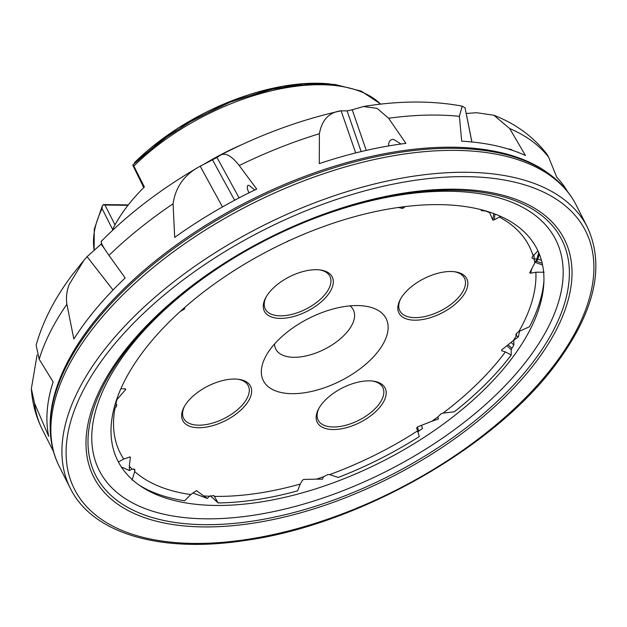 <?xml version="1.0" encoding="UTF-8"?>
<svg xmlns="http://www.w3.org/2000/svg" width="627" height="627" viewBox="0 0 627 627"><rect width="100%" height="100%" fill="white"/><g stroke="black" fill="none" stroke-linecap="round" stroke-linejoin="round"><path stroke-width="0.94" d="M513.764 340.257L513.858 345.046L511.146 349.686L506.929 345.696M543.93 280.606A237.374 120.98 -26.8 0 1 529.415 326.792L518.842 331.511A229.168 116.802 153.2 0 0 535.881 272.212L544.158 272.204M512.525 357.523A234.859 119.702 153.2 0 0 543.844 283.028A234.859 119.702 153.2 0 0 388.881 208.971A234.859 119.702 153.2 0 0 142.423 352.554A234.859 119.702 153.2 0 0 141.114 486.466A234.859 119.702 153.2 0 0 512.525 357.523M50.191 427.771A288.984 147.29 153.2 0 1 88.838 330.327A288.984 147.29 153.2 0 1 322.881 171.406A288.984 147.29 153.2 0 1 550.561 175.011L548.986 173.828A288.083 146.828 153.2 0 0 322.012 170.23A288.083 146.828 153.2 0 0 88.697 328.658A288.083 146.828 153.2 0 0 50.168 425.796L50.191 427.771C50.332 441.761 53.358 454.661 59.283 466.464L70.342 488.355C92.459 533.444 159.83 553.171 243.237 540.748C357.649 525.63 495.651 447.349 557.105 362.578C595.015 310.749 605.102 265.621 587.374 227.186A289.627 147.611 153.2 0 0 367.892 185.655A289.627 147.611 153.2 0 0 100.649 354.71A289.627 147.611 153.2 0 0 70.342 488.355M528.984 357.743A255.738 130.345 153.2 0 0 449.771 191.259A255.738 130.345 153.2 0 0 125.964 352.327A255.738 130.345 153.2 0 0 205.178 518.819A255.738 130.345 153.2 0 0 528.984 357.743M132.078 469.121L129.468 470.548L129.327 466.245A229.168 116.802 153.2 0 0 132.078 469.121L134.695 469.309L134.687 471.559A229.168 116.802 153.2 0 0 190.702 494.562L196.533 490.643M196.431 490.635L203.689 495.91A229.168 116.802 153.2 0 0 209.473 496.231L213.878 495.581L218.149 502.94L210.272 495.769M184.283 307.857L184.636 308.829L184.213 309.182L183.601 308.453M120.862 388.756L125.251 388.818L125.682 389.532L124.616 388.803M186.689 402.989A38.012 19.374 -26.8 0 1 238.801 379.335A38.012 19.374 -26.8 0 1 246.591 403.788A38.012 19.374 -26.8 0 1 200.969 427.685A38.012 19.374 -26.8 0 1 184.134 406.954A38.012 19.374 -26.8 0 1 186.689 402.989M184.573 406.163A36.201 18.449 153.2 0 0 183.625 418.319A36.201 18.449 153.2 0 0 211.064 423.515A36.201 18.449 153.2 0 0 244.467 402.377A36.201 18.449 153.2 0 0 248.253 385.676A36.201 18.449 153.2 0 0 237.899 379.225M268.34 293.632A38.012 19.374 -26.8 0 1 320.452 269.986A38.012 19.374 -26.8 0 1 328.242 294.439A38.012 19.374 -26.8 0 1 282.62 318.336A38.012 19.374 -26.8 0 1 265.785 297.598A38.012 19.374 -26.8 0 1 268.34 293.632M266.224 296.806A36.201 18.449 153.2 0 0 265.276 308.97A36.201 18.449 153.2 0 0 292.715 314.166A36.201 18.449 153.2 0 0 326.118 293.028A36.201 18.449 153.2 0 0 329.904 276.327A36.201 18.449 153.2 0 0 319.551 269.876M402.879 295.442A38.012 19.374 -26.8 0 1 454.99 271.789A38.012 19.374 -26.8 0 1 462.781 296.25A38.012 19.374 -26.8 0 1 417.159 320.138A38.012 19.374 -26.8 0 1 400.324 299.408A38.012 19.374 -26.8 0 1 402.879 295.442M400.763 298.617A36.201 18.449 153.2 0 0 399.814 310.78A36.201 18.449 153.2 0 0 427.253 315.969A36.201 18.449 153.2 0 0 460.657 294.839A36.201 18.449 153.2 0 0 464.442 278.129A36.201 18.449 153.2 0 0 454.089 271.679M321.228 404.791A38.012 19.374 -26.8 0 1 373.339 381.145A38.012 19.374 -26.8 0 1 381.13 405.598A38.012 19.374 -26.8 0 1 335.508 429.495A38.012 19.374 -26.8 0 1 318.673 408.757A38.012 19.374 -26.8 0 1 321.228 404.791M319.119 407.965A36.201 18.449 153.2 0 0 318.163 420.129A36.201 18.449 153.2 0 0 345.602 425.318A36.201 18.449 153.2 0 0 379.006 404.188A36.201 18.449 153.2 0 0 382.791 387.486A36.201 18.449 153.2 0 0 372.438 381.036M357.633 305.568A68.782 35.057 153.2 0 0 265.339 357.155A68.782 35.057 153.2 0 0 291.845 393.67A68.782 35.057 153.2 0 0 376.051 353.957A68.782 35.057 153.2 0 0 366.05 306.274A68.782 35.057 153.2 0 0 357.633 305.568M274.524 344.004A43.443 22.141 153.2 0 0 275.778 349.051A43.443 22.141 153.2 0 0 293.781 357.288A43.443 22.141 153.2 0 0 338.423 340.383A43.443 22.141 153.2 0 0 353.33 309.879A43.443 22.141 153.2 0 0 350.015 305.866M128.308 204.911L103.479 204.582L102.279 205.993L102.083 208.634L112.617 229.482A162.91 83.03 -26.8 0 1 125.8 208.188A162.91 83.03 -26.8 0 1 144.367 186.964L133.841 166.108L132.799 164.972L160.99 140.707L194.166 119.318L230.321 102.107L267.243 90.108L302.723 84.065L334.653 84.379L361.215 91.119L380.808 104.129M101.668 243.605L87.098 256.678L83.947 260.236L69.197 284.486C66.681 290.983 65.913 297.574 66.885 304.26L73.837 339.035A288.083 146.828 153.2 0 1 85.444 322.215A288.083 146.828 153.2 0 1 125.188 277.98L108.98 255.377C102.232 245.808 99.865 241.058 101.872 241.144M421.493 425.341L422.488 428.507L418.75 431.094L417.997 432.332M37.079 355.054L31.35 388.716L34.54 403.247L48.726 436.337A288.083 146.828 153.2 0 1 53.13 381.914L39.203 359.247L36.131 345.171C42.832 321.432 54.776 298.123 71.98 275.245L83.947 260.236M214.983 496.717L214.677 496.372A229.168 116.802 153.2 0 0 215.155 496.38A229.168 116.802 153.2 0 0 300.239 484.075L297.582 490.878A237.374 120.98 -26.8 0 1 218.149 502.94M116.285 400.598L116.998 399.54A229.168 116.802 153.2 0 0 115.854 404.078L116.826 404.478L116.316 406.696L113.667 409.705M115.031 408.028A229.168 116.802 153.2 0 0 123.723 459.027L118.401 462.005M134.687 471.559L132.078 480.18M190.702 494.562L184.675 500.777A237.374 120.98 -26.8 0 1 139.116 485.094M329.622 474.592L338.274 477.445A237.374 120.98 -26.8 0 0 419.322 436.541L417.551 430.906A229.168 116.802 153.2 0 1 329.622 474.592L327.984 474.529L323.461 476.786A229.168 116.802 153.2 0 1 316.486 479.138L303.75 479.436L302.386 480.298L300.239 484.075M437.858 416.971L438.461 418.969L431.901 421.234A229.168 116.802 153.2 0 0 437.858 416.971L441.055 413.812L443.007 413.138L454.309 411.782A237.374 120.98 -26.8 0 0 511.24 355.023L511.146 349.686M443.007 413.138A229.168 116.802 153.2 0 0 505.393 351.919L511.24 355.023M533.812 254.727L534.345 258.975L536.924 258.951L534.823 262.823A229.168 116.802 153.2 0 0 533.985 258.959L531.962 258.026L532.229 256.984L537.927 250.831M533.052 255.636A229.168 116.802 153.2 0 0 499.335 217.075L500.981 216.534M567.349 191.29A288.083 146.828 153.2 0 0 556.737 177.182L548.586 157.095A288.083 146.828 153.2 0 0 509.68 128.535L493.833 115.235L476.496 112.703L466.229 113.479L471.896 141.968M471.857 141.968L465.101 107.946L462.201 106.143L459.372 116.324L461.715 141.177A288.083 146.828 153.2 0 1 525.434 155.457L509.68 128.535M352.225 109.796L347.084 110.901L341.119 110.791C329.136 112.225 321.894 119.875 319.386 133.731L319.3 163.608A288.083 146.828 153.2 0 1 405.904 143.379L388.607 118.252L377.133 108.361L363.495 106.512L352.225 109.796L366.262 150.394M216.973 157.471L200.209 166.233C184.589 174.361 175.544 186.885 173.076 203.791L174.698 237.374A288.083 146.828 153.2 0 1 256.694 189.056L239.232 165.536C231.535 155.747 225.234 152.306 220.343 155.222L216.973 157.471L239.091 197.881M115.156 404.18L115.854 404.078M249.06 192.795A5.431 2.053 67.1 0 1 248.01 185.349A5.431 2.053 67.1 0 1 249.468 185.788L254.742 189.997M388.724 145.926A5.431 4.123 89.5 0 1 392.706 139.406A5.431 4.123 89.5 0 1 394.516 139.939L401.021 144.022M508.583 149.108A5.431 5 144.5 0 1 512.024 149.994L512.588 150.402M87.098 256.678L113.025 290.011M200.209 166.233L222.475 206.934M341.496 110.877L341.119 110.791C300.545 119.812 260.479 134.507 220.916 154.885L220.343 155.222M341.119 110.791L355.681 152.925M489.334 212.044L489.648 212.608A229.168 116.802 153.2 0 0 485.196 210.938L481.387 210.664L481.128 209.598M493.833 115.235C515.723 123.738 533.452 136.764 547.034 154.305L548.586 157.095M536.924 258.951L538.703 252.556M516.233 333.65L516.577 335.915L518.404 336.864L513.294 340.602A229.168 116.802 153.2 0 0 516.334 335.766L515.739 335.022L517.197 332.718L518.842 331.511M518.404 336.864L519.548 331.111M316.486 479.138L322.49 479.193L323.461 476.786M192.857 492.924L207.294 498.426L209.473 496.231M129.468 470.548L121.34 466.966M403.804 206.738L403.866 207.78L404.964 206.596M495.064 214.066L494.115 219.912L499.335 217.075M539.314 254.045L537.927 259.069L541.454 260.362M537.927 259.069L536.673 261.255L535.105 262.29L542.574 265.041M531.861 268.638L530.591 273.223L535.881 272.212M511.052 342.397L513.858 345.046M501.913 349.709L501.702 350.791L505.393 351.919M431.901 421.234L417.441 426.94L416.634 427.982L417.551 430.906M130.181 456.926L123.723 459.027M129.327 466.245L130.345 457.208L129.648 456.895M501.702 350.791L501.694 349.89L501.702 350.791M513.294 340.602L501.694 349.89M530.591 273.223L529.721 272.847M534.823 262.823L529.76 272.753M494.115 219.912L492.744 220.022L493.778 213.588M489.648 212.608L492.744 220.022M403.866 207.78L402.377 208.438L402.283 206.934M398.443 207.459L402.377 208.438M288.498 240.682L287.299 241.513M286.578 241.85L287.362 241.677M184.636 308.163L184.636 308.829M180.231 311.47L184.213 309.182M125.251 388.818L125.729 389.477M116.998 399.54L125.682 389.532M207.294 498.426L203.689 495.91M134.076 163.702L134.734 162.417A159.148 81.118 153.2 0 1 328.736 83.806M127.986 205.327L104.968 205.021L115 224.881M143.755 187.575L132.744 165.066M103.047 204.833L104.968 205.021M104.38 356.998A286.335 145.942 153.2 0 0 193.069 543.405A286.335 145.942 153.2 0 0 555.616 363.057A286.335 145.942 153.2 0 0 466.919 176.649A286.335 145.942 153.2 0 0 104.38 356.998M550.561 175.011C561.745 183.429 570.327 193.524 576.307 205.295A289.627 147.611 153.2 0 0 356.826 163.757A289.627 147.611 153.2 0 0 89.59 332.812A289.627 147.611 153.2 0 0 59.283 466.464M534.455 360.196A261.145 133.104 153.2 0 0 453.564 190.185A261.145 133.104 153.2 0 0 122.916 354.663A261.145 133.104 153.2 0 0 203.806 524.674A261.145 133.104 153.2 0 0 534.455 360.196M121.254 355.274A263.661 134.382 153.2 0 0 202.921 526.915A263.661 134.382 153.2 0 0 536.751 360.854A263.661 134.382 153.2 0 0 455.084 189.213A263.661 134.382 153.2 0 0 121.254 355.274M102.083 208.634A162.91 83.03 153.2 0 0 94.215 250.377M241.928 144.61A162.91 83.03 153.2 0 0 203.853 164.282M417.441 426.94L418.75 431.094M66.885 304.26A288.083 146.828 153.2 0 0 39.203 359.247M34.54 403.247A288.083 146.828 153.2 0 0 42.315 429.464L53.522 451.652M459.372 116.324A288.083 146.828 153.2 0 0 388.607 118.252M319.386 133.731A288.083 146.828 153.2 0 0 239.232 165.536M173.076 203.791A288.083 146.828 153.2 0 0 108.98 255.377M114.859 405.207L116.316 406.696M101.025 244.216L104.247 248.363M212.545 159.916L234.616 200.248M347.084 110.901L361.152 151.585M481.199 209.692L481.387 210.664M133.512 468.91L134.977 470.297M538.93 253.104L536.673 261.255L542.198 263.293M508.097 344.756L511.687 348.15M380.644 104.153A162.91 83.03 153.2 0 0 133.841 166.108M363.495 106.512C399.321 100.673 432.23 100.547 462.201 106.143M201.134 165.646C162.722 187.669 129.452 212.882 101.331 241.277M134.97 162.095L178.037 128.073L229.537 101.621L282.644 86.22L330.343 83.94M42.315 429.464C35.935 416.704 32.283 403.122 31.35 388.716M94.121 250.463L94.277 229.145L102.248 206.064M576.307 205.295L587.374 227.186"/></g></svg>
